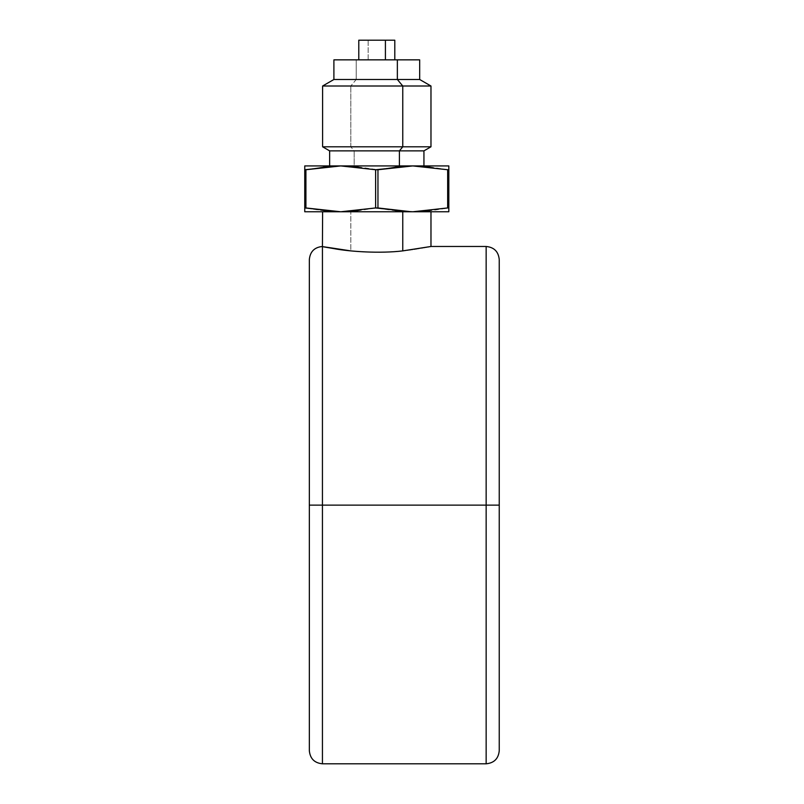 <?xml version="1.0" encoding="UTF-8"?>
<svg xmlns="http://www.w3.org/2000/svg" width="804" height="804" viewBox="0 0 804 804"><rect width="100%" height="100%" fill="white"/><g stroke="black" fill="none" stroke-linecap="round" stroke-linejoin="round"><path stroke-width="0.6" stroke-dasharray="4.02 3.01" d="M394.794 40.2L368.152 40.2L368.152 59.848L394.794 59.848L358.785 59.848L368.152 59.848L368.152 40.2L385.417 40.2M368.152 40.2L358.785 40.2M419.678 59.848L356.222 59.848L356.222 79.495L333.901 79.495L356.222 79.495L356.222 59.848L397.357 59.848M385.417 59.848L368.152 59.848L385.417 59.848M356.222 59.848L333.901 59.848M356.222 79.495L419.678 79.495L356.222 79.495L350.805 86.008L356.222 79.495M322.605 86.008L430.974 86.008L322.605 86.008M322.605 146.8L350.805 146.8L350.805 86.008L350.805 146.8L430.974 146.8L322.605 146.8M329.64 150.871L354.182 150.871L350.805 146.8L354.182 150.871L423.939 150.871L329.64 150.871M329.64 165.925L354.182 165.925L354.182 150.871L354.182 165.925L423.939 165.925L335.409 165.925L399.397 165.925M350.805 250.888C372.765 253.582 403.055 251.722 418.633 248.778C438.803 245.451 433.507 246.155 402.764 250.888C433.507 246.155 438.803 245.451 418.633 248.778C403.055 251.722 372.765 253.582 350.805 250.888L350.805 211.764L350.805 250.888L322.605 246.476L350.805 250.888M350.805 211.764L322.605 211.764M309.339 259.571L309.339 750.705L309.339 505.133L322.434 505.133L322.434 246.476L322.434 505.133L486.149 505.133L486.149 246.476L486.149 505.133L499.244 505.133L499.244 750.705L499.244 259.571M499.244 750.705L499.244 505.133L486.149 505.133L486.149 763.8L486.149 505.133L309.339 505.133L309.339 750.705M322.434 763.8L322.434 505.133L322.434 763.8M342.253 211.764L339.891 211.764M413.346 211.764L411.336 211.764M396.081 210.839L375.619 207.955L351.891 211.351M448.823 211.764L448.823 207.955L429.467 210.849M324.424 210.879L304.756 207.955L304.756 211.764M357.911 166.9L377.96 169.744L375.619 169.744L375.619 207.955L377.96 207.955L377.96 169.744L395.92 166.87M399.457 211.171L412.804 211.764L448.823 207.955L448.823 169.744L447.657 169.744L447.657 207.955L447.657 169.744L448.823 169.744L448.823 165.925L413.919 165.936M335.529 166.026L304.756 165.925L304.756 169.744L305.922 169.744L305.922 207.955L305.922 169.744L304.756 169.744L304.756 207.955L329.58 211.351M418 166.016L447.657 169.744M399.005 166.559L412.804 165.925L340.775 165.925L448.823 165.925M323.911 166.87L305.932 169.744L324.313 166.83M304.756 165.925L339.66 165.936M304.756 207.955L304.756 169.744M426.231 166.528L412.804 165.925L395.769 166.89M395.658 166.9L377.96 169.744L377.96 207.955L395.819 210.819M447.526 169.714L429.256 166.83M448.823 169.744L448.823 207.955M357.398 210.849L375.619 207.955L375.619 169.744L357.338 166.84"/><path stroke-width="1.21" d="M358.785 59.848L358.785 40.2L385.417 40.2L385.417 59.848L385.417 40.2L394.794 40.2L394.794 59.848M385.417 40.2L368.152 40.2M399.397 165.925L399.397 150.871L399.397 165.925L329.64 165.925L329.64 150.871L423.939 150.871L399.397 150.871L402.764 146.8L399.397 150.871L329.64 150.871L322.605 146.8L430.974 146.8L402.764 146.8L402.764 86.008L402.764 146.8L322.605 146.8L322.605 86.008L430.974 86.008L402.764 86.008L397.357 79.495L402.764 86.008L322.605 86.008L333.901 79.495L419.678 79.495L397.357 79.495L397.357 59.848L397.357 79.495L333.901 79.495L333.901 59.848L397.357 59.848L356.222 59.848M397.357 59.848L419.678 59.848L419.678 79.495L430.974 86.008L430.974 146.8L423.939 150.871L423.939 165.925M448.823 165.925L448.823 169.744L447.657 169.744L448.823 169.744L448.823 165.925L340.775 165.925L412.804 165.925L375.619 169.744L377.96 169.744L377.96 207.955L375.619 207.955L375.619 169.744L340.775 165.925L304.756 165.925L304.756 169.744L304.756 165.925L340.775 165.925L304.756 169.744L304.756 207.955L304.756 169.744L305.922 169.744L305.922 207.955L304.756 207.955L304.756 211.764L304.756 207.955L340.775 211.764L375.619 207.955L411.336 211.764L304.756 211.764L412.804 211.764L447.657 207.955L447.657 169.744L412.804 165.925L448.823 165.925L448.823 211.764L412.804 211.764L448.823 211.764L448.823 207.955L447.657 207.955L448.823 207.955L448.823 211.764M350.805 211.764L402.764 211.764L322.605 211.764L322.434 246.476C314.485 247.25 310.113 251.612 309.339 259.571L309.339 750.705C310.113 758.654 314.485 763.026 322.434 763.8L322.434 505.133L309.339 505.133L322.434 505.133L322.434 246.476L322.434 505.133L486.149 505.133L322.434 505.133L322.434 763.8L486.149 763.8L486.149 505.133L486.149 763.8C494.098 763.026 498.47 758.654 499.244 750.705L499.244 505.133L486.149 505.133L499.244 505.133L499.244 259.571C498.47 251.612 494.098 247.25 486.149 246.476L486.149 505.133L486.149 246.476L430.974 246.476L402.764 250.888L402.764 211.764L402.764 250.888C380.342 253.662 349.278 251.602 333.962 248.617C314.967 245.481 320.585 246.245 350.805 250.888C320.585 246.245 314.967 245.481 333.962 248.617C349.278 251.602 380.342 253.662 402.764 250.888L430.974 246.476L430.974 211.764M411.336 211.764L377.96 207.955L377.96 169.744L412.804 165.925L447.657 169.744L447.657 207.955L412.804 211.764L396.081 210.839M351.891 211.351L340.775 211.764L305.922 207.955L305.922 169.744L340.775 165.925L375.619 169.744L375.619 207.955L340.775 211.764L357.398 210.849M429.467 210.849L413.346 211.764M339.891 211.764L324.424 210.879M413.919 165.936L418 166.016M357.338 166.84L341.901 165.936L357.911 166.9M395.92 166.87L399.005 166.559M324.313 166.83L335.529 166.026M304.756 211.764L304.756 207.955M304.756 169.744L304.756 165.925M395.819 210.819L399.457 211.171M429.256 166.83L426.231 166.528M448.823 207.955L448.823 169.744M339.66 165.936L323.911 166.87M329.58 211.351L340.454 211.764"/></g></svg>
